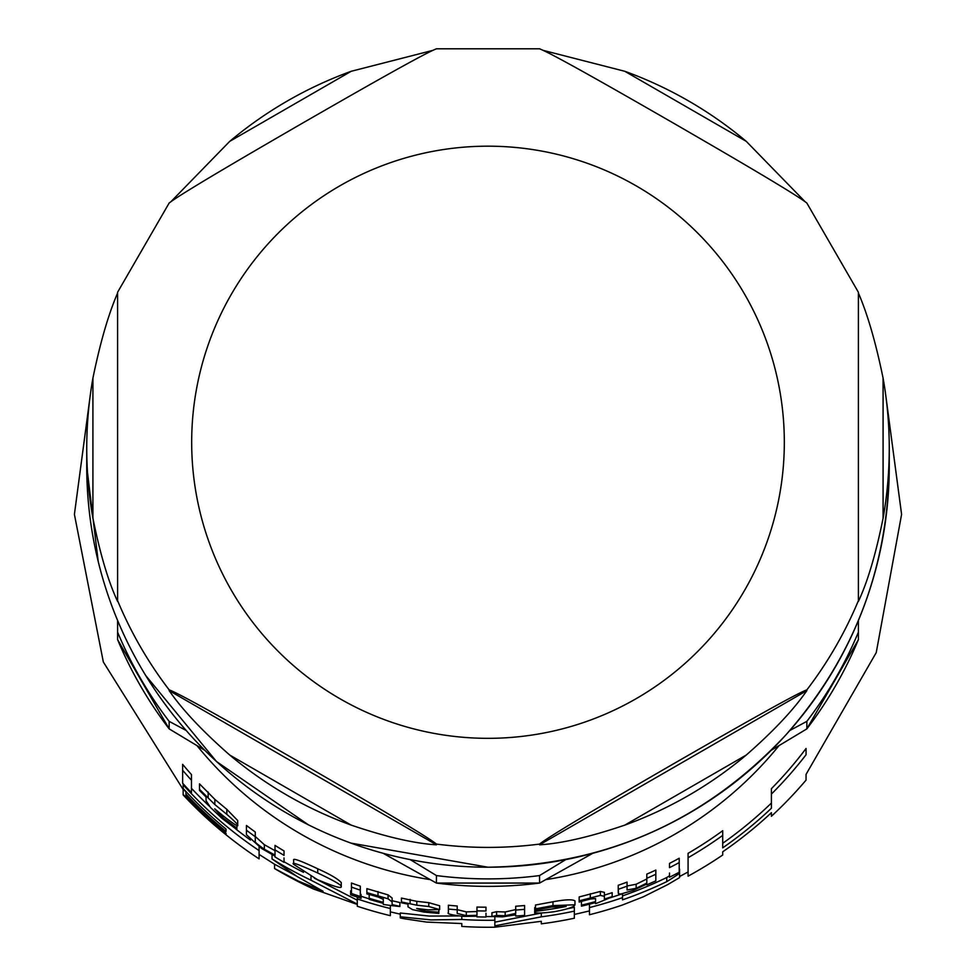 <?xml version="1.0" encoding="UTF-8"?>
<svg xmlns="http://www.w3.org/2000/svg" width="976" height="976" viewBox="0 0 976 976"><rect width="100%" height="100%" fill="white"/><g stroke="black" fill="none" stroke-linecap="round" stroke-linejoin="round"><path stroke-width="1.46" d="M589.467 914.732A417.313 417.313 -0 0 0 622.505 904.984L643.343 896.785L667.694 884.622L679.564 877.607L679.564 873.337A467.736 338.196 90.2 0 1 666.754 881.645A412.726 412.726 180 0 1 622.505 899.835L622.505 897.652A410.713 410.713 180 0 1 589.467 907.57L589.467 914.732M293.666 864.37L317.322 879.571C333.853 886.513 341.832 888.855 341.246 886.586C341.868 885.232 334.024 880.706 317.725 872.995C298.827 864.431 290.811 861.552 293.666 864.37L293.666 860.051C292.812 857.904 300.828 860.82 317.725 868.786C329.949 874.252 337.794 878.839 341.246 882.524L341.246 886.586M407.992 906.814L412.433 909.608L424.035 912.084L438.822 913.414L438.822 912.194L424.755 911.181L416.691 908.473A409.005 399.294 -89 0 0 427.988 909.815L439.664 909.595L428.793 906.521L416.801 905.203L401.453 901.97L401.453 902.776L407.992 904.142L407.992 906.814L407.992 904.142M535.495 908.851L535.495 910.096L551.635 907.07L566.141 906.472A404.65 404.65 180 0 1 534.726 911.389L534.726 911.535C533.726 913.451 540.204 913.512 554.185 911.718C567.227 909.303 574.169 906.997 574.974 904.776L552.977 905.606L535.495 908.851L535.495 905.02L552.977 901.763C565.299 899.494 572.631 899.213 574.974 900.909L574.974 904.776M206.046 800.662L210.474 807.457L222.077 818.437L236.875 829.661L236.875 828.124L222.809 817.754L214.732 808.836A393.548 384.202 -89 0 0 226.042 818.108C234.411 824.427 238.303 826.855 237.705 825.379C238.327 824.927 234.704 821.255 226.835 814.362L214.842 804.566L199.507 789.34L199.507 790.462L206.046 797.014L206.046 800.662L206.046 797.014M485.975 916.549A406.968 406.968 -0 0 0 488 916.549A406.968 406.968 -0 0 0 492.246 916.537M400.282 916.793L400.282 917.928L404.637 918.806L426.524 922.076L461.794 923.552L461.794 926.431A417.313 417.313 -0 0 0 494.844 927.2L541.302 921.307L541.302 923.833A417.313 417.313 -0 0 0 574.352 918.221L574.352 911.12A410.713 410.713 180 0 1 541.302 916.83L494.844 925.858L494.844 920.246A410.713 410.713 180 0 1 461.794 919.465L430.977 919.917L400.282 916.793L400.282 912.999L429.245 916.074L458.33 915.939M567.605 908.693A406.968 406.968 -0 0 0 574.352 907.29L574.352 911.12M494.844 922.149L541.302 913.048L541.302 916.83M722.716 843.288A407.956 407.956 -0 0 0 771.406 803.053M688.08 853.329A397.903 397.903 -0 0 0 722.716 830.698L722.716 835.383A401.697 401.697 180 0 1 688.08 857.721L688.08 853.329M688.08 857.721L688.08 876.167A417.313 417.313 -0 0 0 722.716 855L722.716 851.792A414.849 414.849 -0 0 0 771.406 812.679L771.406 816.265A417.313 417.313 -0 0 0 806.054 780.117L806.054 774.358M771.406 788.681A397.903 397.903 -0 0 0 806.054 748.482L806.054 754.753A401.697 401.697 180 0 1 771.406 794.074L771.406 788.681M608.926 898.176A406.968 406.968 -0 0 0 621.749 893.955M574.352 914.451L589.467 910.925L589.467 904.179M622.505 895.883A408.993 408.993 -0 0 0 666.754 877.509A463.478 335.122 -89.8 0 0 669.499 875.777M314.406 878.193L357.289 900.201M284.028 861.747A406.968 406.968 -0 0 0 303.512 872.337M274.573 868.555A417.313 417.313 -0 0 0 313.516 889.026L357.289 904.459L357.289 906.253A417.313 417.313 -0 0 0 390.339 915.671L390.339 908.522A410.713 410.713 180 0 1 357.289 898.945L357.289 904.118L310.99 880.206A410.713 410.713 180 0 1 272.036 858.929L296.997 876.436L323.068 891.247L298.449 881.133L274.573 868.555L274.573 864.236L296.021 875.814M390.339 905.423L390.339 911.852M361.059 896.249A406.968 406.968 -0 0 0 369.172 898.823M226.029 834.309L226.029 833.236L226.029 834.309A417.008 416.996 180 0 1 183.159 794.403L183.159 788.95A413.299 413.299 -0 0 0 185.916 791.926M183.159 794.403L183.159 794.94A417.313 417.313 0 0 0 259.091 858.868L259.091 850.596L259.091 854.427L274.573 864.248M191.467 788.315A406.968 406.968 -0 0 0 209.254 806.103M235.826 829.014A406.968 406.968 -0 0 0 250.442 840.031M401.453 901.97L401.453 898.079L416.801 901.348L428.793 902.666L439.664 905.777L439.664 909.595M627.068 885.976L636.157 884.244L646.807 878.998L646.807 883.109L636.157 888.294L627.068 890.002L627.068 886.159A401.612 401.612 180 0 1 618.235 889.307L618.589 893.857L620.992 893.992L633.363 890.332L646.807 884.073L646.807 884.793A407.517 407.504 -0 0 0 655.823 880.852L655.823 874.264A401.612 401.612 180 0 1 646.807 878.278L646.807 874.13A397.818 397.818 0 0 0 655.823 870.067L655.823 874.264M618.235 893.113L618.235 885.281A397.818 397.818 -0 0 0 627.068 882.109L627.068 886.159M199.507 789.34L199.507 783.862L214.842 799.368L226.835 809.348L237.705 820.535L237.705 825.379M275.012 849.876L275.012 845.387A397.818 397.818 -0 0 0 284.028 850.938L284.028 855.354A401.612 401.612 180 0 1 275.012 849.876L275.012 855.098L264.362 849.242C257.017 844.094 253.992 841.385 255.273 841.105L255.273 836.7A401.612 401.612 180 0 1 246.44 830.234L246.44 834.736L261.556 848.449L275.012 856.135L275.012 856.928A407.517 407.504 0 0 0 284.028 862.296L284.028 857.941M255.273 836.481L264.362 844.716L275.012 850.657M246.44 830.234L246.44 825.464A397.818 397.818 0 0 0 255.273 832.028L255.273 841.105M476.959 910.852L476.959 907.058A397.818 397.818 -0 0 0 485.975 907.204L485.975 910.998A401.612 401.612 180 0 1 476.959 910.852L476.959 915.305L466.308 915.659L457.219 913.438L457.219 909.827A401.612 401.612 180 0 1 448.387 909.046L448.387 912.682C446.715 913.829 451.754 915.061 463.515 916.391L476.959 916.196L476.959 916.867A407.517 407.504 -0 0 0 485.975 917.013L485.975 913.243M457.219 909.656L466.308 911.889L476.959 911.535M448.387 909.046L448.387 905.228A397.818 397.818 -0 0 0 457.219 906.009L457.219 913.438M370.16 894.663A402.795 402.795 -0 0 0 381.274 897.883M392.108 900.702A402.795 402.795 -0 0 0 399.892 902.532L399.892 906.387A406.565 406.565 180 0 1 392.108 904.581L392.108 901.897L388.07 898.798L366.878 892.637L366.878 893.894L376.919 896.444L383.275 899.335L383.275 902.336A406.565 406.565 180 0 1 369.172 898.298L369.172 899.311A407.517 407.504 0 0 0 383.275 903.325L383.275 904.435A441.189 372.881 -89.6 0 0 399.892 906.509L399.892 906.387M366.878 892.637L366.878 888.648L388.07 894.882L392.108 898.005L392.108 901.531M582.428 901.055A402.795 402.795 -0 0 0 593.554 898.201M604.388 899.042L604.388 895.102A402.795 402.795 -0 0 0 612.172 892.662L612.172 896.627A406.565 406.565 180 0 1 604.388 899.042L604.388 896.322L600.35 895.407L579.158 900.848L579.158 902.08L589.187 899.14L595.555 898.567L595.555 901.568L595.555 898.567M579.158 900.848L579.158 896.944L600.35 891.442L604.388 892.369L604.388 896.322M182.634 770.247L182.634 764.354A397.818 397.818 -0 0 0 191.467 774.578L191.467 780.251A401.612 401.612 180 0 1 182.634 770.247L182.634 783.179A410.018 410.018 -0 0 0 191.467 792.732L191.467 780.251M669.499 863.394A397.818 397.818 -0 0 0 679.211 858.246L679.211 862.577A401.612 401.612 180 0 1 669.499 867.652L669.499 863.394M669.499 873.032L669.499 877.217A410.018 410.018 -0 0 0 679.211 872.263L679.211 862.577M351.47 887.086L351.47 893.467A407.517 407.504 -0 0 0 360.303 896.493L360.303 890.161A401.612 401.612 180 0 1 351.47 887.086L351.47 883.036A397.818 397.818 -0 0 0 360.303 886.147L360.303 892.528M515.718 906.24A397.818 397.818 -0 0 0 524.588 905.521L524.588 909.339A401.612 401.612 180 0 1 515.718 910.047L515.718 906.24M515.718 913.39L515.718 910.047L515.718 913.39L505.178 915.744L496.589 915.464A502.298 341.576 90.2 0 1 491.941 916.501L491.941 912.731A498.419 338.94 -89.8 0 0 496.589 911.694L505.178 911.974L515.718 909.595M360.303 893.857L361.059 894.419L361.059 898.371L350.628 894.809L361.059 898.371M350.628 894.809L350.628 890.82L351.47 890.795M494.844 920.246L494.844 916.745M461.794 919.465L461.794 916.269M491.941 916.501L502.408 916.879L515.718 914.829L515.718 916.074A407.517 407.504 0 0 0 524.588 915.366L524.588 909.339M496.589 915.464L496.589 911.694M600.35 895.407L600.35 891.442M595.555 901.568A406.565 406.565 180 0 1 581.452 905.167L581.452 901.36M581.452 905.167L581.452 906.155A407.517 407.504 0 0 0 595.555 902.568L595.555 903.666A453.791 383.531 -89.6 0 0 612.172 896.749L612.172 896.627M383.275 899.335L383.275 898.432M369.172 898.298L369.172 894.419M388.07 898.798L388.07 894.882M392.108 904.581L392.108 901.897M214.842 804.566L214.842 799.368M236.875 828.124L236.875 825.476M646.807 883.109L646.807 878.998M534.726 913.011L534.726 907.582M438.822 912.194L438.822 910.096M416.801 905.203L416.801 901.348M259.091 846.753L259.091 850.596A410.713 410.713 180 0 1 183.159 784.826L183.159 783.765M183.159 784.826L183.159 788.474A413.116 413.116 -0 0 0 226.029 829.088L226.029 831.418L226.029 829.088M226.029 831.418A414.873 414.873 180 0 1 185.916 794.086L185.916 791.451M185.916 794.086L185.916 796.123A416.227 416.215 -0 0 0 226.029 833.236M357.289 898.945L357.289 897.688M310.99 880.206L310.99 876.485M272.036 858.929L272.036 854.695M622.505 897.652L622.505 893.748M666.754 881.645L666.754 877.509M679.564 873.337L679.564 869.104M771.406 794.074L771.406 808.226A411.701 411.689 180 0 1 722.716 847.851L722.716 835.383M592.774 853.317L539.594 883.073L539.545 875.57L565.763 859.624M410.262 859.636L436.455 875.57L436.406 883.073L383.202 853.305M789.816 730.499L806.847 721.362L806.835 728.889L771.223 750.3M858.392 620.492L858.392 632.167L858.392 620.492M858.392 563.372L858.392 544.815M204.728 750.276L169.165 728.889L117.608 639.658L117.608 620.492L117.608 639.658A401.258 400.929 180 0 0 169.153 728.852L169.153 721.362L186.16 730.475M806.847 728.852A401.258 400.929 180 0 0 858.392 639.658L858.392 632.167A401.258 400.929 0 0 1 806.847 721.362M169.153 690.618L169.153 689.873C180.572 693.802 254.785 736.368 302.804 763.988C350.835 791.78 425.036 834.822 436.455 844.081L436.455 844.826C414.166 843.435 385.74 836.859 351.177 825.11A401.258 400.929 180 0 1 229.738 755.046C202.447 731.122 182.256 709.65 169.153 690.618L436.455 844.826M539.545 844.826L539.545 844.081C550.964 834.822 625.165 791.78 673.196 763.988C721.215 736.368 795.428 693.802 806.847 689.873L806.847 690.618C793.744 709.65 773.553 731.122 746.262 755.046A401.258 400.929 180 0 1 624.823 825.11C590.26 836.859 561.834 843.435 539.545 844.826L806.847 690.618M858.392 293.007C867.591 314.296 875.814 342.674 883.085 378.139A401.258 400.929 180 0 1 883.085 518.256C875.814 554.136 867.591 581.855 858.392 601.411L858.392 292.263L806.847 203.057C795.428 193.809 721.215 150.755 673.196 122.976C625.165 95.343 550.964 52.777 539.545 48.849M543.815 50.532L624.823 71.297A401.258 400.929 180 0 1 746.262 141.349L804.541 201.141M436.455 48.849C425.036 52.777 350.835 95.343 302.804 122.976C254.785 150.755 180.572 193.809 169.153 203.057M171.459 201.141L229.738 141.349A401.258 400.929 180 0 1 351.177 71.297L432.185 50.532M169.238 202.886L117.596 292.251L117.608 601.411C108.409 581.855 100.186 554.136 92.915 518.256A401.258 400.929 180 0 1 92.915 378.139C100.186 342.674 108.409 314.296 117.608 293.007M546.523 879.51A375.016 375.016 -0 0 0 778.836 745.847M197.176 745.859A375.016 375.016 -0 0 0 429.477 879.51M355.898 896.041L355.898 895.016M505.178 915.744L505.178 911.974M590.285 897.639L590.285 893.711M378.005 895.529L378.005 891.576M466.308 915.659L466.308 911.889M264.362 849.242L264.362 844.716M208.156 797.294L208.156 791.963M226.835 814.362L226.835 809.348M222.809 817.754L222.809 815.521M636.157 888.294L636.157 884.244M552.977 905.606L552.977 901.763M428.793 906.521L428.793 902.666M424.755 911.181L424.755 909.461M410.103 903.264L410.103 899.384M317.725 872.995L317.725 868.786M539.545 883.06A401.258 400.929 180 0 1 436.455 883.06M436.455 875.57A401.258 400.929 0 0 0 539.545 875.57M117.608 632.167A401.258 400.929 0 0 0 169.153 721.362M229.738 755.046L351.177 825.11M624.823 825.11L746.262 755.046M883.085 518.256L883.085 378.139M746.262 141.349L624.823 71.297M351.177 71.297L229.738 141.349M889.258 448.204L889.258 466.284A401.258 400.929 180 0 1 488 867.213A401.258 400.929 180 0 1 86.742 466.284L98.21 561.456M539.545 844.081A401.258 400.929 180 0 1 436.455 844.081M169.153 689.873A401.258 400.929 180 0 1 117.608 600.667M858.392 600.667A401.258 400.929 180 0 1 806.847 689.873M488 738.332A296.314 296.07 180 0 1 231.385 294.215A296.314 296.07 180 0 1 744.615 294.215A296.314 296.07 180 0 1 488 738.332M92.915 378.139L92.915 518.256M400.282 914.158L390.339 911.865M183.159 789.511L103.334 661.984L74.408 514.401L89.963 397.525M679.564 876.533L688.08 871.958M806.054 774.371L876.241 652.602L901.592 514.401L886.037 397.525M539.582 883.073L436.418 883.073M858.392 639.658L806.823 728.901M86.742 448.204L86.742 466.284M539.777 48.8L436.223 48.8M350.982 843.118L488 867.225C606.011 865.151 705.306 821.036 785.912 734.879C853.573 658.105 888.014 568.569 889.258 466.284M145.741 675.551L216.526 761.561L308.331 824.769"/></g></svg>
